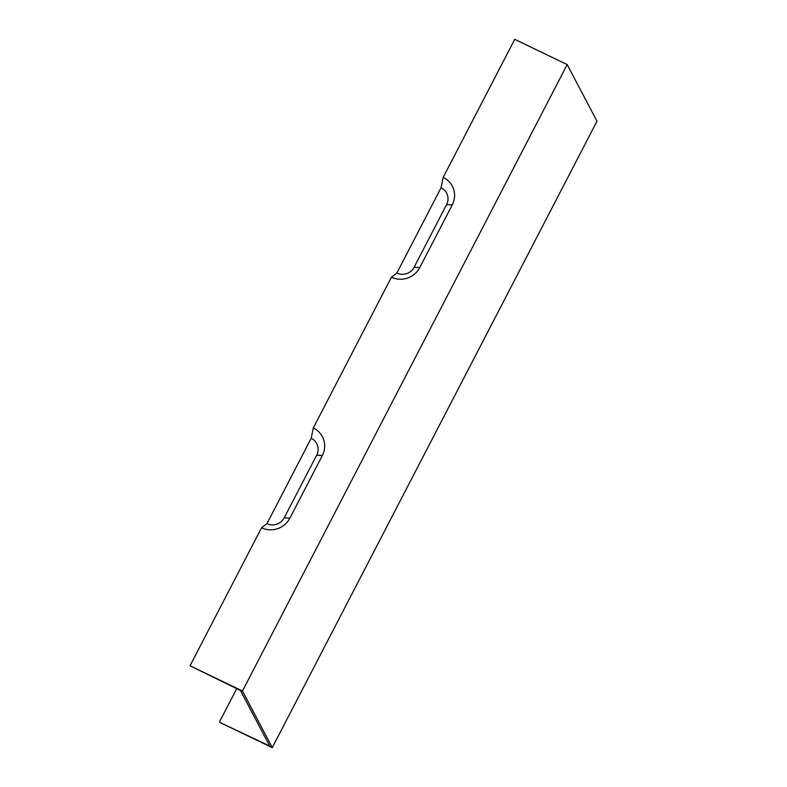 <?xml version="1.0" encoding="UTF-8"?>
<svg xmlns="http://www.w3.org/2000/svg" width="787" height="787" viewBox="0 0 787 787"><rect width="100%" height="100%" fill="white"/><g stroke="black" fill="none" stroke-linecap="round" stroke-linejoin="round"><path stroke-width="1.18" d="M266.95 523.64A12.917 12.523 -27.8 0 0 284.245 517.777L316.708 455.132A12.917 12.523 152.2 0 0 311.19 438.3L266.95 523.64L261.559 527.762L190.021 665.782L240.468 690.484L269.666 745.968L219.809 722.417L272.272 747.65L596.979 121.218L567.191 64.583L514.728 39.35L443.189 177.37L441.074 187.729L396.835 273.069L391.444 277.181L313.305 427.951L311.19 438.3M261.559 527.762A21.151 20.501 152.2 0 0 289.872 518.161L322.345 455.516A21.151 20.501 -27.8 0 0 313.305 427.951M443.189 177.37A21.151 20.501 152.2 0 1 452.23 204.945L419.756 267.59A21.151 20.501 152.2 0 1 391.444 277.181M396.835 273.069A12.917 12.523 -27.8 0 0 414.129 267.206L446.603 204.561A12.917 12.523 152.2 0 0 441.074 187.729M272.272 747.65L242.475 691.016L190.021 665.782M242.475 691.016L567.191 64.583M236.71 688.674L219.514 721.846M322.345 455.516L316.708 455.132M289.872 518.161L284.245 517.777M419.756 267.59L414.129 267.206M452.23 204.945L446.603 204.561"/></g></svg>
